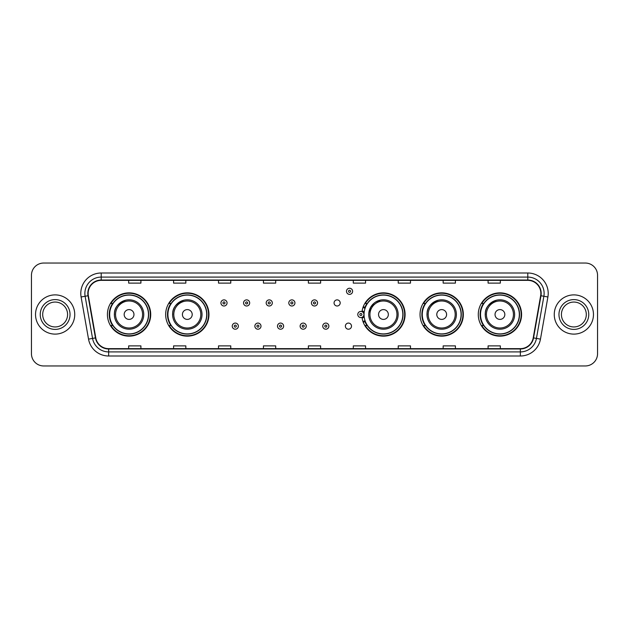 <?xml version="1.0" encoding="UTF-8"?>
<svg xmlns="http://www.w3.org/2000/svg" width="629" height="629" viewBox="0 0 629 629"><rect width="100%" height="100%" fill="white"/><g stroke="black" fill="none" stroke-linecap="round" stroke-linejoin="round"><path stroke-width="0.94" d="M478.284 314.5A21.645 21.645 0 0 0 499.929 336.145A21.645 21.645 0 0 0 521.583 314.5A21.645 21.645 0 0 0 499.929 292.855A21.645 21.645 0 0 0 478.284 314.5M420.038 314.5A21.645 21.645 0 0 0 441.692 336.145A21.645 21.645 0 0 0 463.337 314.5A21.645 21.645 0 0 0 441.692 292.855A21.645 21.645 0 0 0 420.038 314.5M361.989 317.346A21.645 21.645 0 0 0 384.869 336.098A21.645 21.645 0 0 0 405.092 314.5A21.645 21.645 0 0 0 384.869 292.902A21.645 21.645 0 0 0 361.989 311.654M165.663 314.5A21.645 21.645 0 0 0 187.308 336.145A21.645 21.645 0 0 0 208.962 314.5A21.645 21.645 0 0 0 187.308 292.855A21.645 21.645 0 0 0 165.663 314.5M107.417 314.5A21.645 21.645 0 0 0 129.071 336.145A21.645 21.645 0 0 0 150.716 314.5A21.645 21.645 0 0 0 129.071 292.855A21.645 21.645 0 0 0 107.417 314.5M345.376 326.144A3.066 3.066 0 0 0 348.442 329.203A3.066 3.066 0 0 0 351.501 326.144A3.066 3.066 0 0 0 348.442 323.078A3.066 3.066 0 0 0 345.376 326.144M334.062 302.942A3.066 3.066 0 0 0 337.128 306.001A3.066 3.066 0 0 0 340.195 302.942A3.066 3.066 0 0 0 337.128 299.876A3.066 3.066 0 0 0 334.062 302.942M112.615 325.531A19.806 19.806 0 0 1 112.615 303.469M170.852 325.531A19.806 19.806 0 0 1 170.852 303.469M366.99 325.531A19.806 19.806 0 0 1 364.946 321.576M425.235 325.531A19.806 19.806 0 0 1 425.235 303.469M483.473 325.531A19.806 19.806 0 0 1 483.473 303.469M364.946 307.424A19.806 19.806 0 0 1 366.99 303.469M31.45 275.29L31.45 353.71A12.25 12.25 0 0 0 43.7 365.96L585.3 365.96A12.25 12.25 0 0 0 597.55 353.71L597.55 275.29A12.25 12.25 0 0 0 585.3 263.04L43.7 263.04A12.25 12.25 0 0 0 31.45 275.29L31.45 353.71M35.531 314.5A19.609 19.609 0 0 0 55.14 334.109A19.609 19.609 0 0 0 74.741 314.5A19.609 19.609 0 0 0 55.14 294.891A19.609 19.609 0 0 0 35.531 314.5A19.609 19.609 0 0 0 55.14 334.109A19.609 19.609 0 0 0 74.741 314.5A19.609 19.609 0 0 0 55.14 294.891A19.609 19.609 0 0 0 35.531 314.5M554.259 314.5A19.609 19.609 0 0 0 573.86 334.109A19.609 19.609 0 0 0 593.469 314.5A19.609 19.609 0 0 0 573.86 294.891A19.609 19.609 0 0 0 554.259 314.5A19.609 19.609 0 0 0 573.86 334.109A19.609 19.609 0 0 0 593.469 314.5A19.609 19.609 0 0 0 573.86 294.891A19.609 19.609 0 0 0 554.259 314.5M88.139 293.421A13.067 13.067 0 0 1 101.214 280.353L527.786 280.353A13.067 13.067 0 0 1 540.657 295.693L533.227 337.844A13.067 13.067 0 0 1 520.356 348.647L108.644 348.647A13.067 13.067 0 0 1 95.773 337.844L88.343 295.693A13.067 13.067 0 0 1 88.139 293.421M87.816 293.421A13.398 13.398 0 0 0 88.021 295.748L95.451 337.899A13.398 13.398 0 0 0 108.644 348.969L520.356 348.969A13.398 13.398 0 0 0 533.549 337.899L540.979 295.748A13.398 13.398 0 0 0 527.786 280.031L101.214 280.031A13.398 13.398 0 0 0 87.816 293.421M81.102 296.974A20.419 20.419 0 0 1 101.214 273.002L527.786 273.002A20.419 20.419 0 0 1 547.898 296.974L540.468 339.125A20.419 20.419 0 0 1 520.356 355.998L108.644 355.998A20.419 20.419 0 0 1 88.532 339.125L81.102 296.974L85.119 296.259A16.338 16.338 0 0 1 101.214 277.09L527.786 277.09A16.338 16.338 0 0 1 543.881 296.259L536.443 338.41A16.338 16.338 0 0 1 520.356 351.91L108.644 351.91A16.338 16.338 0 0 1 92.557 338.41L85.119 296.259A16.338 16.338 0 0 1 84.876 293.421M585.3 263.04L43.7 263.04M43.7 365.96L585.3 365.96M597.55 353.71L597.55 275.29M533.549 337.899L536.443 338.41L543.881 296.259L547.898 296.974M308.375 280.353L308.375 283.121L320.625 283.121L320.625 280.353M263.441 280.353L263.441 283.121L275.699 283.121L275.699 280.353M218.515 280.353L218.515 283.121L230.772 283.121L230.772 280.353M173.588 280.353L173.588 283.121L185.838 283.121L185.838 280.353M128.662 280.353L128.662 283.121L140.912 283.121L140.912 280.353M353.301 280.353L353.301 283.121L365.559 283.121L365.559 280.353M398.228 280.353L398.228 283.121L410.485 283.121L410.485 280.353M443.162 280.353L443.162 283.121L455.412 283.121L455.412 280.353M488.088 280.353L488.088 283.121L500.338 283.121L500.338 280.353M320.625 348.647L320.625 345.879L308.375 345.879L308.375 348.647M275.699 348.647L275.699 345.879L263.441 345.879L263.441 348.647M230.772 348.647L230.772 345.879L218.515 345.879L218.515 348.647M185.838 348.647L185.838 345.879L173.588 345.879L173.588 348.647M140.912 348.647L140.912 345.879L128.662 345.879L128.662 348.647M365.559 348.647L365.559 345.879L353.301 345.879L353.301 348.647M410.485 348.647L410.485 345.879L398.228 345.879L398.228 348.647M455.412 348.647L455.412 345.879L443.162 345.879L443.162 348.647M500.338 348.647L500.338 345.879L488.088 345.879L488.088 348.647M67.586 314.5A12.446 12.446 0 0 0 55.14 302.054A12.446 12.446 0 0 0 42.693 314.5A12.446 12.446 0 0 0 55.14 326.946A12.446 12.446 0 0 0 67.586 314.5A12.446 12.446 0 0 1 55.14 326.946A12.446 12.446 0 0 1 42.693 314.5M125.886 300.143C111.592 305.521 115.028 315.624 114.36 314.5A14.703 14.703 0 0 0 129.071 329.203A14.703 14.703 0 0 0 143.774 314.5A14.703 14.703 0 0 0 129.071 299.797A14.703 14.703 0 0 0 114.36 314.5A14.703 14.703 0 0 0 129.071 329.203A14.703 14.703 0 0 0 143.774 314.5M133.969 314.5A4.898 4.898 0 0 0 129.071 309.602A4.898 4.898 0 0 0 124.165 314.5A4.898 4.898 0 0 0 129.071 319.398A4.898 4.898 0 0 0 133.969 314.5M148.468 314.5A19.405 19.405 0 0 0 129.071 295.095A19.405 19.405 0 0 0 109.666 314.5A19.405 19.405 0 0 0 129.071 333.905A19.405 19.405 0 0 0 148.468 314.5M150.307 314.5A21.237 21.237 0 0 1 110.916 325.531L112.882 325.531A19.585 19.585 0 0 0 148.648 314.547A19.585 19.585 0 0 0 112.882 303.469L110.916 303.469A21.237 21.237 0 0 1 150.307 314.5M184.132 300.143C169.838 305.521 173.274 315.624 172.605 314.5A14.703 14.703 0 0 0 187.308 329.203A14.703 14.703 0 0 0 202.019 314.5A14.703 14.703 0 0 0 187.308 299.797A14.703 14.703 0 0 0 172.605 314.5A14.703 14.703 0 0 0 187.308 329.203A14.703 14.703 0 0 0 202.019 314.5M192.215 314.5A4.898 4.898 0 0 0 187.308 309.602A4.898 4.898 0 0 0 182.41 314.5A4.898 4.898 0 0 0 187.308 319.398A4.898 4.898 0 0 0 192.215 314.5M206.713 314.5A19.405 19.405 0 0 0 187.308 295.095A19.405 19.405 0 0 0 167.912 314.5A19.405 19.405 0 0 0 187.308 333.905A19.405 19.405 0 0 0 206.713 314.5M208.553 314.5A21.237 21.237 0 0 1 169.162 325.531L171.127 325.531A19.585 19.585 0 0 0 206.894 314.547A19.585 19.585 0 0 0 171.127 303.469L169.162 303.469A21.237 21.237 0 0 1 208.553 314.5M380.262 300.143L370.858 306.889L368.846 312.77M388.345 314.5A4.898 4.898 0 0 0 383.446 309.602A4.898 4.898 0 0 0 378.54 314.5A4.898 4.898 0 0 0 383.446 319.398A4.898 4.898 0 0 0 388.345 314.5M398.149 314.5A14.703 14.703 0 0 0 383.446 299.797A14.703 14.703 0 0 0 368.743 314.5A14.703 14.703 0 0 0 383.446 329.203A14.703 14.703 0 0 0 398.149 314.5A14.703 14.703 0 0 1 383.446 329.203A14.703 14.703 0 0 1 368.743 314.5M402.843 314.5A19.405 19.405 0 0 0 383.446 295.095A19.405 19.405 0 0 0 364.042 314.5A19.405 19.405 0 0 0 383.446 333.905A19.405 19.405 0 0 0 402.843 314.5M404.683 314.5A21.237 21.237 0 0 1 365.292 325.531L367.265 325.531A19.585 19.585 0 0 0 403.032 314.547A19.585 19.585 0 0 0 367.265 303.469L365.292 303.469A21.237 21.237 0 0 1 404.683 314.5M438.507 300.143C424.213 305.521 427.649 315.624 426.981 314.5A14.703 14.703 0 0 0 441.692 329.203A14.703 14.703 0 0 0 456.395 314.5A14.703 14.703 0 0 0 441.692 299.797A14.703 14.703 0 0 0 426.981 314.5A14.703 14.703 0 0 0 441.692 329.203A14.703 14.703 0 0 0 456.395 314.5M446.59 314.5A4.898 4.898 0 0 0 441.692 309.602A4.898 4.898 0 0 0 436.785 314.5A4.898 4.898 0 0 0 441.692 319.398A4.898 4.898 0 0 0 446.59 314.5M461.088 314.5A19.405 19.405 0 0 0 441.692 295.095A19.405 19.405 0 0 0 422.287 314.5A19.405 19.405 0 0 0 441.692 333.905A19.405 19.405 0 0 0 461.088 314.5M462.928 314.5A21.237 21.237 0 0 1 423.537 325.531L425.503 325.531A19.585 19.585 0 0 0 461.269 314.547A19.585 19.585 0 0 0 425.503 303.469L423.537 303.469A21.237 21.237 0 0 1 462.928 314.5M496.753 300.143C482.459 305.521 485.895 315.624 485.226 314.5A14.703 14.703 0 0 0 499.929 329.203A14.703 14.703 0 0 0 514.64 314.5A14.703 14.703 0 0 0 499.929 299.797A14.703 14.703 0 0 0 485.226 314.5A14.703 14.703 0 0 0 499.929 329.203A14.703 14.703 0 0 0 514.64 314.5M504.835 314.5A4.898 4.898 0 0 0 499.929 309.602A4.898 4.898 0 0 0 495.031 314.5A4.898 4.898 0 0 0 499.929 319.398A4.898 4.898 0 0 0 504.835 314.5M519.334 314.5A19.405 19.405 0 0 0 499.929 295.095A19.405 19.405 0 0 0 480.532 314.5A19.405 19.405 0 0 0 499.929 333.905A19.405 19.405 0 0 0 519.334 314.5M521.174 314.5A21.237 21.237 0 0 1 481.783 325.531L483.748 325.531A19.585 19.585 0 0 0 519.515 314.547A19.585 19.585 0 0 0 483.748 303.469L481.783 303.469A21.237 21.237 0 0 1 521.174 314.5M586.307 314.5A12.446 12.446 0 0 0 573.86 302.054A12.446 12.446 0 0 0 561.414 314.5A12.446 12.446 0 0 0 573.86 326.946A12.446 12.446 0 0 0 586.307 314.5A12.446 12.446 0 0 1 573.86 326.946A12.446 12.446 0 0 1 561.414 314.5M227.053 302.942A3.066 3.066 0 0 1 223.987 306.001A3.066 3.066 0 0 1 220.928 302.942A3.066 3.066 0 0 1 223.987 299.876A3.066 3.066 0 0 1 227.053 302.942A3.066 3.066 0 0 0 223.987 299.876A3.066 3.066 0 0 0 220.928 302.942M249.682 302.942A3.066 3.066 0 0 1 246.615 306.001A3.066 3.066 0 0 1 243.557 302.942A3.066 3.066 0 0 1 246.615 299.876A3.066 3.066 0 0 1 249.682 302.942A3.066 3.066 0 0 0 246.615 299.876A3.066 3.066 0 0 0 243.557 302.942M272.31 302.942A3.066 3.066 0 0 1 269.243 306.001A3.066 3.066 0 0 1 266.185 302.942A3.066 3.066 0 0 1 269.243 299.876A3.066 3.066 0 0 1 272.31 302.942A3.066 3.066 0 0 0 269.243 299.876A3.066 3.066 0 0 0 266.185 302.942M294.938 302.942A3.066 3.066 0 0 1 291.872 306.001A3.066 3.066 0 0 1 288.805 302.942A3.066 3.066 0 0 1 291.872 299.876A3.066 3.066 0 0 1 294.938 302.942A3.066 3.066 0 0 0 291.872 299.876A3.066 3.066 0 0 0 288.805 302.942M317.566 302.942A3.066 3.066 0 0 1 314.5 306.001A3.066 3.066 0 0 1 311.434 302.942A3.066 3.066 0 0 1 314.5 299.876A3.066 3.066 0 0 1 317.566 302.942A3.066 3.066 0 0 0 314.5 299.876A3.066 3.066 0 0 0 311.434 302.942M352.61 291.298A3.066 3.066 0 0 1 349.543 294.364A3.066 3.066 0 0 1 346.485 291.298A3.066 3.066 0 0 1 349.543 288.239A3.066 3.066 0 0 1 352.61 291.298A3.066 3.066 0 0 0 349.543 288.239A3.066 3.066 0 0 0 346.485 291.298M232.243 326.144A3.066 3.066 0 0 1 235.301 323.078A3.066 3.066 0 0 1 238.367 326.144A3.066 3.066 0 0 1 235.301 329.203A3.066 3.066 0 0 1 232.243 326.144A3.066 3.066 0 0 0 235.301 329.203A3.066 3.066 0 0 0 238.367 326.144M254.871 326.144A3.066 3.066 0 0 1 257.929 323.078A3.066 3.066 0 0 1 260.996 326.144A3.066 3.066 0 0 1 257.929 329.203A3.066 3.066 0 0 1 254.871 326.144A3.066 3.066 0 0 0 257.929 329.203A3.066 3.066 0 0 0 260.996 326.144M277.499 326.144A3.066 3.066 0 0 1 280.558 323.078A3.066 3.066 0 0 1 283.624 326.144A3.066 3.066 0 0 1 280.558 329.203A3.066 3.066 0 0 1 277.499 326.144A3.066 3.066 0 0 0 280.558 329.203A3.066 3.066 0 0 0 283.624 326.144M300.119 326.144A3.066 3.066 0 0 1 303.186 323.078A3.066 3.066 0 0 1 306.252 326.144A3.066 3.066 0 0 1 303.186 329.203A3.066 3.066 0 0 1 300.119 326.144A3.066 3.066 0 0 0 303.186 329.203A3.066 3.066 0 0 0 306.252 326.144M322.748 326.144A3.066 3.066 0 0 1 325.814 323.078A3.066 3.066 0 0 1 328.881 326.144A3.066 3.066 0 0 1 325.814 329.203A3.066 3.066 0 0 1 322.748 326.144A3.066 3.066 0 0 0 325.814 329.203A3.066 3.066 0 0 0 328.881 326.144M363.255 306.693A8.169 8.169 0 0 1 365.3 307.644M357.791 314.5A3.066 3.066 0 0 1 360.857 311.434A3.066 3.066 0 0 1 363.924 314.5A3.066 3.066 0 0 1 360.857 317.566A3.066 3.066 0 0 1 357.791 314.5A3.066 3.066 0 0 0 360.857 317.566A3.066 3.066 0 0 0 363.924 314.5M365.3 321.356A8.169 8.169 0 0 1 363.255 322.307A8.169 8.169 0 0 0 365.3 321.356M527.786 273.002L527.786 280.031M85.119 296.259L88.021 295.748M108.644 355.998L108.644 348.969M520.356 348.969L520.356 355.998M88.532 339.125L95.451 337.899M540.979 295.748L543.881 296.259M101.214 273.002L101.214 280.031M536.443 338.41L540.468 339.125M70.039 314.5A14.899 14.899 0 0 0 55.14 299.601A14.899 14.899 0 0 0 40.24 314.5A14.899 14.899 0 0 0 55.14 329.399A14.899 14.899 0 0 0 70.039 314.5M142.579 314.5A13.508 13.508 0 0 0 129.071 300.992A13.508 13.508 0 0 0 115.563 314.5A13.508 13.508 0 0 0 129.071 328.008A13.508 13.508 0 0 0 142.579 314.5M200.816 314.5A13.508 13.508 0 0 0 187.308 300.992A13.508 13.508 0 0 0 173.801 314.5A13.508 13.508 0 0 0 187.308 328.008A13.508 13.508 0 0 0 200.816 314.5M396.954 314.5A13.508 13.508 0 0 0 383.446 300.992A13.508 13.508 0 0 0 369.938 314.5A13.508 13.508 0 0 0 383.446 328.008A13.508 13.508 0 0 0 396.954 314.5M455.199 314.5A13.508 13.508 0 0 0 441.692 300.992A13.508 13.508 0 0 0 428.184 314.5A13.508 13.508 0 0 0 441.692 328.008A13.508 13.508 0 0 0 455.199 314.5M513.437 314.5A13.508 13.508 0 0 0 499.929 300.992A13.508 13.508 0 0 0 486.421 314.5A13.508 13.508 0 0 0 499.929 328.008A13.508 13.508 0 0 0 513.437 314.5M588.76 314.5A14.899 14.899 0 0 0 573.86 299.601A14.899 14.899 0 0 0 558.961 314.5A14.899 14.899 0 0 0 573.86 329.399A14.899 14.899 0 0 0 588.76 314.5M222.965 302.942A1.022 1.022 0 0 0 223.987 303.964A1.022 1.022 0 0 0 225.009 302.942A1.022 1.022 0 0 0 223.987 301.92A1.022 1.022 0 0 0 222.965 302.942M245.593 302.942A1.022 1.022 0 0 0 246.615 303.964A1.022 1.022 0 0 0 247.637 302.942A1.022 1.022 0 0 0 246.615 301.92A1.022 1.022 0 0 0 245.593 302.942M268.221 302.942A1.022 1.022 0 0 0 269.243 303.964A1.022 1.022 0 0 0 270.266 302.942A1.022 1.022 0 0 0 269.243 301.92A1.022 1.022 0 0 0 268.221 302.942M290.85 302.942A1.022 1.022 0 0 0 291.872 303.964A1.022 1.022 0 0 0 292.894 302.942A1.022 1.022 0 0 0 291.872 301.92A1.022 1.022 0 0 0 290.85 302.942M313.478 302.942A1.022 1.022 0 0 0 314.5 303.964A1.022 1.022 0 0 0 315.522 302.942A1.022 1.022 0 0 0 314.5 301.92A1.022 1.022 0 0 0 313.478 302.942M348.521 291.298A1.022 1.022 0 0 0 349.543 292.32A1.022 1.022 0 0 0 350.565 291.298A1.022 1.022 0 0 0 349.543 290.276A1.022 1.022 0 0 0 348.521 291.298M236.323 326.144A1.022 1.022 0 0 0 235.301 325.122A1.022 1.022 0 0 0 234.279 326.144A1.022 1.022 0 0 0 235.301 327.159A1.022 1.022 0 0 0 236.323 326.144M258.951 326.144A1.022 1.022 0 0 0 257.929 325.122A1.022 1.022 0 0 0 256.907 326.144A1.022 1.022 0 0 0 257.929 327.159A1.022 1.022 0 0 0 258.951 326.144M281.58 326.144A1.022 1.022 0 0 0 280.558 325.122A1.022 1.022 0 0 0 279.535 326.144A1.022 1.022 0 0 0 280.558 327.159A1.022 1.022 0 0 0 281.58 326.144M304.208 326.144A1.022 1.022 0 0 0 303.186 325.122A1.022 1.022 0 0 0 302.164 326.144A1.022 1.022 0 0 0 303.186 327.159A1.022 1.022 0 0 0 304.208 326.144M326.836 326.144A1.022 1.022 0 0 0 325.814 325.122A1.022 1.022 0 0 0 324.792 326.144A1.022 1.022 0 0 0 325.814 327.159A1.022 1.022 0 0 0 326.836 326.144M364.152 316.552A3.884 3.884 0 0 1 362.107 318.172M365.017 308.438A7.351 7.351 0 0 0 362.972 307.463M361.879 314.5A1.022 1.022 0 0 0 360.857 313.478A1.022 1.022 0 0 0 359.835 314.5A1.022 1.022 0 0 0 360.857 315.522A1.022 1.022 0 0 0 361.879 314.5M362.972 321.537A7.351 7.351 0 0 0 365.017 320.562M362.107 310.828A3.884 3.884 0 0 1 364.152 312.448"/></g></svg>
